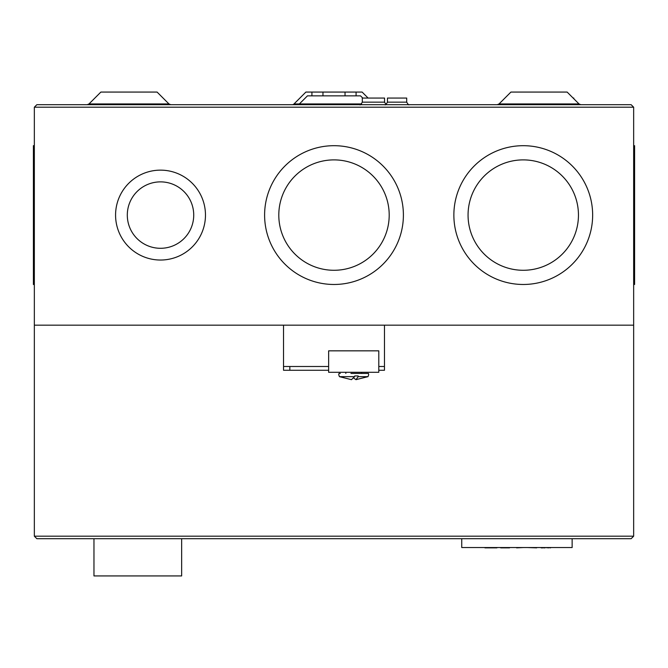<?xml version="1.0" encoding="UTF-8"?>
<svg xmlns="http://www.w3.org/2000/svg" width="668" height="668" viewBox="0 0 668 668"><rect width="100%" height="100%" fill="white"/><g stroke="black" fill="none" stroke-linecap="round" stroke-linejoin="round"><path stroke-width="1" d="M631.126 538.709L633.656 536.187L631.126 538.709L36.874 538.709L34.344 536.187L36.874 538.709M36.874 104.684L34.344 107.206L36.874 104.684L631.126 104.684L633.656 107.206L633.656 536.187L34.344 536.187L34.344 325.166L633.656 325.166L384.467 325.166L384.467 366.49L378.789 366.49M328.639 366.49L283.533 366.49L283.533 325.166L34.344 325.166L34.344 107.206L633.656 107.206L631.126 104.684M384.467 366.49L384.467 370.272L378.789 370.272M328.639 370.272L283.533 370.272L283.533 366.49M181.646 538.709L181.646 575.933L93.963 575.933L93.963 538.709M328.639 350.842L328.639 372.293L378.789 372.293L378.789 350.842L328.639 350.842M350.934 373.429L368.435 373.429L368.694 374.69L368.01 376.652L355.977 379.666L353.714 378.055M340.296 373.429L338.993 373.429L338.734 374.69L339.419 376.652L354.591 376.652L354.766 375.95L358.173 375.95L358.182 376.652L368.01 376.652M339.419 376.652L351.451 379.666L354.591 376.652M358.182 376.652L355.977 379.666M345.039 95.858L311.923 95.858L345.039 95.858L345.039 92.067L356.077 92.067L305.886 92.067L294.012 103.949L361.572 103.949M362.749 98.062L360.545 95.858L356.077 95.858L356.077 92.067L362.114 92.067L368.101 98.062M292.225 104.684A2.522 2.522 90.1 0 0 294.012 103.949L299.364 103.949L307.455 95.858L311.923 95.858L311.923 92.067L345.039 92.067M579.014 103.949L499.038 103.949L510.92 92.067L567.132 92.067L579.014 103.949L580.801 104.684M168.962 103.949L88.986 103.949L100.868 92.067L157.08 92.067L168.962 103.949L170.741 104.684M633.656 284.476L634.6 284.476L634.6 145.691L633.656 145.691M205.468 215.088A44.948 44.948 0 0 1 160.52 260.036A44.948 44.948 0 0 1 115.572 215.088A44.948 44.948 0 0 1 160.52 170.14A44.948 44.948 0 0 1 205.468 215.088M403.397 215.088A69.397 69.397 0 0 1 334 284.476A69.397 69.397 0 0 1 264.603 215.088A69.397 69.397 0 0 1 334 145.691A69.397 69.397 0 0 1 403.397 215.088M592.65 215.088A69.397 69.397 0 0 1 523.253 284.476A69.397 69.397 0 0 1 453.864 215.088A69.397 69.397 0 0 1 523.253 145.691A69.397 69.397 0 0 1 592.65 215.088M34.344 145.641L33.4 145.641L33.4 284.526L34.344 284.526M573.804 98.739L573.804 98.062L573.127 98.062M406.703 102.162L406.703 98.062L387.465 98.062L387.465 102.162L406.703 102.162C408.098 104.492 408.941 105.335 409.225 104.684M384.551 102.162L384.551 98.062L362.306 98.062L362.306 102.162L384.551 102.162L386.004 104.45M127.304 215.088A33.208 33.208 0 0 1 160.52 181.871A33.208 33.208 0 0 1 193.728 215.088A33.208 33.208 0 0 1 160.52 248.296A33.208 33.208 0 0 1 127.304 215.088M278.798 215.088A55.202 55.202 0 0 1 334 159.886A55.202 55.202 0 0 1 389.202 215.088A55.202 55.202 0 0 1 334 270.281A55.202 55.202 0 0 1 278.798 215.088M468.059 215.088A55.202 55.202 0 0 1 523.253 159.886A55.202 55.202 0 0 1 578.455 215.088A55.202 55.202 0 0 1 523.253 270.281A55.202 55.202 0 0 1 468.059 215.088M360.545 95.858L307.455 95.858M322.961 95.858L322.961 92.067L322.961 95.858M305.886 92.067L362.114 92.067M548.328 547.543L550.541 547.86M545.23 547.543L548.645 547.86M543.284 547.543L544.988 547.86L543.911 547.86M540.763 547.543L543.042 547.86L541.706 547.86M543.117 547.86L541.172 547.86M527.511 547.543L536.663 547.86M516.631 547.86L523.411 547.543L513.951 547.543M500.382 547.543L507.638 547.86M500.699 547.86L509.534 547.86M484.617 547.543L496.917 547.86L484.926 547.86M461.747 538.709L461.747 547.543L572.142 547.543L572.142 538.709M289.837 370.272L289.837 366.49M361.597 373.429L361.597 372.293M345.832 373.429L345.832 372.293M499.038 103.949L497.259 104.684M88.986 103.949L87.199 104.684M387.465 102.162C386.071 104.492 385.227 105.335 384.943 104.684M362.306 102.162C360.895 104.5 360.06 105.344 359.785 104.684"/></g></svg>
